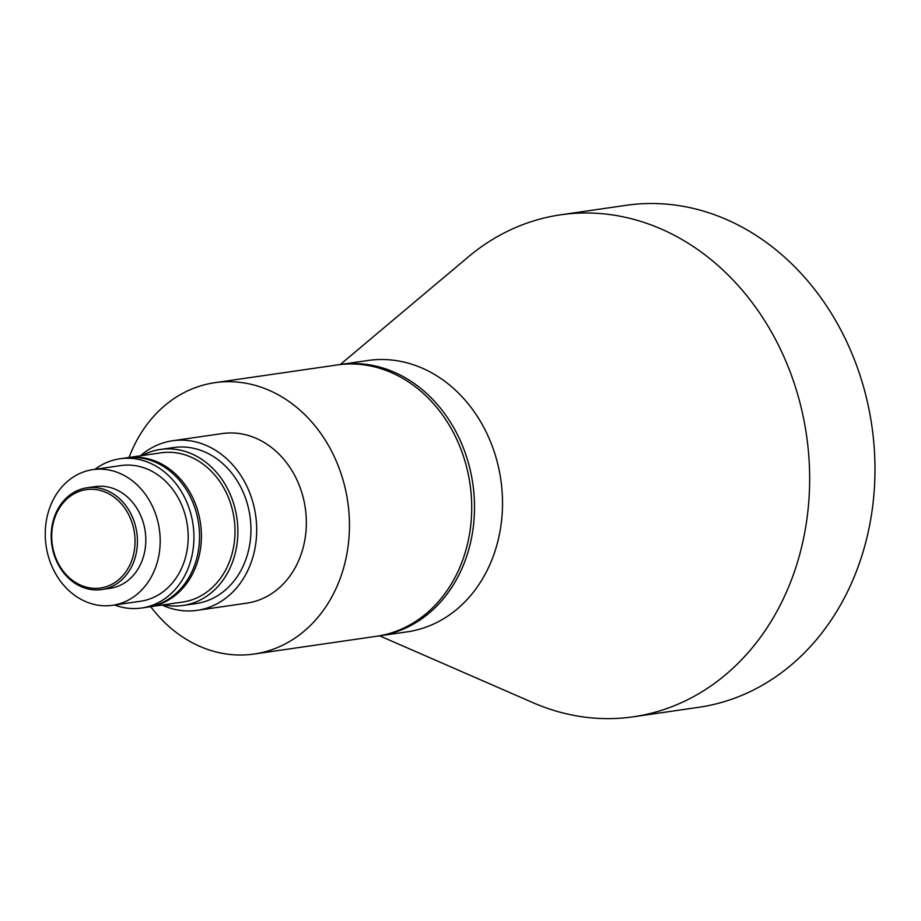 <?xml version="1.0" encoding="UTF-8"?>
<svg xmlns="http://www.w3.org/2000/svg" width="921" height="921" viewBox="0 0 921 921"><rect width="100%" height="100%" fill="white"/><g stroke="black" fill="none" stroke-linecap="round" stroke-linejoin="round"><path stroke-width="1.38" d="M82.89 490.294A49.699 41.491 -98.2 0 0 53.05 548.801A49.699 41.491 -98.2 0 0 103.877 587.345A49.699 41.491 -98.2 0 0 133.718 528.827A49.699 41.491 -98.2 0 0 82.89 490.294M105.167 588.876A51.403 42.919 81.8 0 1 101.69 589.555A51.403 42.919 81.8 0 1 52.175 546.936A51.403 42.919 81.8 0 1 83.466 488.487A51.403 42.919 81.8 0 1 86.942 487.808A51.403 42.919 81.8 0 1 136.458 530.427A51.403 42.919 81.8 0 1 105.167 588.876M379.636 635.835L532.948 702.665A253.609 211.749 -98.2 0 0 633.36 716.791L698.694 707.316A253.609 211.749 -98.2 0 0 715.847 703.955A253.609 211.749 -98.2 0 0 870.184 415.624A253.609 211.749 -98.2 0 0 625.923 205.348L560.59 214.823A253.609 211.749 -98.2 0 0 543.436 218.173A253.609 211.749 -98.2 0 0 468.317 256.89L340.298 364.497M633.36 716.791A253.609 211.749 -98.2 0 0 650.514 713.43A253.609 211.749 -98.2 0 0 804.862 425.099A253.609 211.749 -98.2 0 0 560.59 214.823M377.817 636.089A137.091 114.457 -98.2 0 0 379.222 635.893L407.22 631.841A137.091 114.457 -98.2 0 0 416.488 630.022A137.091 114.457 -98.2 0 0 499.919 474.165A137.091 114.457 -98.2 0 0 367.882 360.502L339.884 364.555A137.091 114.457 -98.2 0 0 338.479 364.774M379.222 635.893A137.091 114.457 -98.2 0 0 388.489 634.085A137.091 114.457 -98.2 0 0 471.92 478.218A137.091 114.457 -98.2 0 0 339.884 364.555M150.71 606.697A137.091 114.457 -98.2 0 0 254.161 654.025L376.424 636.296A137.091 114.457 -98.2 0 0 385.692 634.488A137.091 114.457 -98.2 0 0 469.123 478.632A137.091 114.457 -98.2 0 0 337.086 364.969L214.823 382.687A137.091 114.457 -98.2 0 0 205.556 384.506A137.091 114.457 -98.2 0 0 129.067 457.461M254.161 654.025A137.091 114.457 -98.2 0 0 263.429 652.206A137.091 114.457 -98.2 0 0 346.86 496.35A137.091 114.457 -98.2 0 0 214.823 382.687M162.038 605.051A85.676 71.539 -98.2 0 0 197.14 610.347L246.782 603.151A85.676 71.539 -98.2 0 0 252.584 602.012A85.676 71.539 -98.2 0 0 304.724 504.604A85.676 71.539 -98.2 0 0 222.203 433.572L172.549 440.768A85.676 71.539 -98.2 0 0 166.759 441.896A85.676 71.539 -98.2 0 0 140.395 455.814M197.14 610.347A85.676 71.539 -98.2 0 0 202.931 609.218A85.676 71.539 -98.2 0 0 255.071 511.8A85.676 71.539 -98.2 0 0 172.549 440.768M163.593 604.821A78.826 65.817 -98.2 0 0 183.083 605.465L196.15 603.566A78.826 65.817 -98.2 0 0 201.48 602.518A78.826 65.817 -98.2 0 0 249.453 512.905A78.826 65.817 -98.2 0 0 173.528 447.548L160.461 449.448A78.826 65.817 -98.2 0 0 155.131 450.484A78.826 65.817 -98.2 0 0 141.961 455.584M183.083 605.465A78.826 65.817 -98.2 0 0 188.414 604.418A78.826 65.817 -98.2 0 0 236.386 514.804A78.826 65.817 -98.2 0 0 160.461 449.448M148.062 607.066A75.395 62.95 -98.2 0 0 148.995 606.939L182.6 602.069A75.395 62.95 -98.2 0 0 187.688 601.068A75.395 62.95 -98.2 0 0 233.577 515.346A75.395 62.95 -98.2 0 0 160.956 452.833L127.363 457.702A75.395 62.95 -98.2 0 0 126.43 457.852M148.995 606.939A75.395 62.95 -98.2 0 0 154.095 605.937A75.395 62.95 -98.2 0 0 199.984 520.215A75.395 62.95 -98.2 0 0 127.363 457.702M114.595 605.005A75.395 62.95 -98.2 0 0 141.535 608.021L147.13 607.215A75.395 62.95 -98.2 0 0 152.23 606.214A75.395 62.95 -98.2 0 0 198.119 520.492A75.395 62.95 -98.2 0 0 125.498 457.979L119.891 458.785A75.395 62.95 -98.2 0 0 114.791 459.786A75.395 62.95 -98.2 0 0 94.921 469.33M141.535 608.021A75.395 62.95 -98.2 0 0 146.635 607.02A75.395 62.95 -98.2 0 0 192.512 521.298A75.395 62.95 -98.2 0 0 119.891 458.785M112.546 605.304L140.545 601.24A68.545 57.229 -98.2 0 0 145.184 600.331A68.545 57.229 -98.2 0 0 186.894 522.403A68.545 57.229 -98.2 0 0 120.881 465.577L92.883 469.629A68.545 57.229 -98.2 0 0 88.243 470.539A68.545 57.229 -98.2 0 0 46.534 548.467A68.545 57.229 -98.2 0 0 112.546 605.304A68.545 57.229 -98.2 0 0 117.186 604.395A68.545 57.229 -98.2 0 0 158.896 526.467A68.545 57.229 -98.2 0 0 92.883 469.629M101.69 589.555L110.094 588.335A51.403 42.919 -98.2 0 0 113.571 587.656A51.403 42.919 -98.2 0 0 144.85 529.218A51.403 42.919 -98.2 0 0 95.335 486.587L86.942 487.808"/></g></svg>

